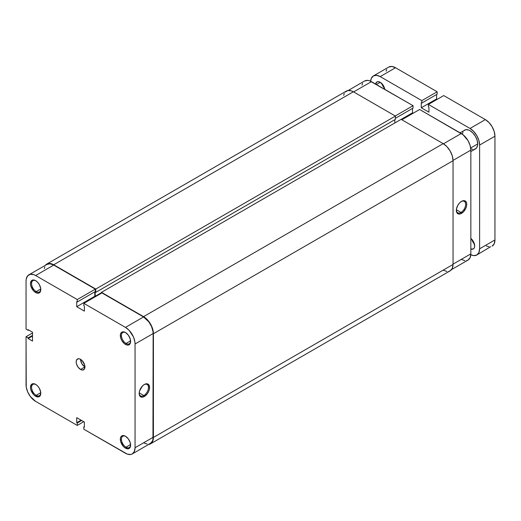 <?xml version="1.0" encoding="UTF-8"?>
<svg xmlns="http://www.w3.org/2000/svg" width="521" height="521" viewBox="0 0 521 521"><rect width="100%" height="100%" fill="white"/><g stroke="black" fill="none" stroke-linecap="round" stroke-linejoin="round"><path stroke-width="0.78" d="M125.756 332.685A6.506 3.758 -120 0 0 121.419 335.641A6.506 3.758 -120 0 0 126.017 343.456L125.47 344.401A7.281 4.207 60 0 1 120.325 335.485A7.281 4.207 60 0 1 125.47 332.509L123.503 331.825L121.191 332.685L120.423 334.384L120.716 337.986L121.829 340.558L124.467 343.71L126.479 344.869L128.335 345.052L129.755 344.231L130.524 342.531L130.23 338.93L128.335 335.166L125.47 332.509A7.281 4.207 60 0 1 130.621 341.431A7.281 4.207 60 0 1 125.47 344.401L126.017 343.456A6.506 3.758 60 0 1 121.771 337.719A6.506 3.758 60 0 1 122.767 332.502A6.506 3.758 60 0 1 125.756 332.685M125.756 436.416A6.506 3.758 -120 0 0 121.419 439.372A6.506 3.758 -120 0 0 126.017 447.187L125.47 448.138A7.281 4.207 60 0 1 120.325 439.216A7.281 4.207 60 0 1 125.47 436.246L122.611 435.595L121.191 436.416L120.423 438.115L120.716 441.717L123.503 446.549L125.47 448.138L128.335 448.789L129.755 447.969L130.524 446.269L130.23 442.661L128.335 438.897L125.47 436.246A7.281 4.207 60 0 1 130.621 445.162A7.281 4.207 60 0 1 125.47 448.138L126.017 447.187A6.506 3.758 60 0 1 121.771 441.456A6.506 3.758 60 0 1 122.767 436.24A6.506 3.758 60 0 1 125.756 436.416M35.916 280.819A6.506 3.758 -120 0 0 31.586 283.776A6.506 3.758 -120 0 0 36.183 291.591L35.636 292.535A7.281 4.207 60 0 1 30.485 283.619A7.281 4.207 60 0 1 35.636 280.643L33.663 279.959L31.358 280.812L30.485 283.619L30.876 286.12L33.663 290.946L36.639 293.004L38.495 293.186L40.391 291.61L40.684 288.347L39.277 284.486L37.61 282.232L35.636 280.643A7.281 4.207 60 0 1 40.788 289.565A7.281 4.207 60 0 1 35.636 292.535L36.183 291.591A6.506 3.758 60 0 1 31.931 285.853A6.506 3.758 60 0 1 32.927 280.637A6.506 3.758 60 0 1 35.916 280.819M35.916 384.55A6.506 3.758 -120 0 0 31.586 387.507A6.506 3.758 -120 0 0 36.183 395.322L35.636 396.273A7.281 4.207 60 0 1 30.485 387.35A7.281 4.207 60 0 1 35.636 384.381L32.777 383.73L31.358 384.55L30.485 387.35L30.876 389.851L33.663 394.677L35.636 396.273L38.495 396.917L40.391 395.348L40.684 392.079L39.277 388.223L37.61 385.97L35.636 384.381A7.281 4.207 60 0 1 40.788 393.296A7.281 4.207 60 0 1 35.636 396.273L36.183 395.322A6.506 3.758 60 0 1 31.931 389.584A6.506 3.758 60 0 1 32.927 384.374A6.506 3.758 60 0 1 35.916 384.55M143.822 395.543A6.584 3.803 120 0 0 148.478 387.631A6.584 3.803 120 0 0 144.089 384.641A6.584 3.803 -60 0 1 147.117 384.465A6.584 3.803 -60 0 1 148.127 389.741A6.584 3.803 -60 0 1 143.822 395.543L139.192 392.867L143.822 395.543A6.584 3.803 -60 0 1 140.533 395.869A6.584 3.803 -60 0 1 139.172 393.16A6.584 3.803 120 0 0 143.822 395.543L144.369 396.494L143.822 395.543M144.369 384.472A7.359 4.246 -60 0 1 149.573 387.481A7.359 4.246 -60 0 1 144.369 396.494L147.261 393.811L148.7 391.323L149.475 388.705L149.175 385.41L147.261 383.814L144.369 384.472L142.376 386.081L139.563 390.958L139.166 393.485L140.045 396.318L142.376 397.184L144.369 396.494A7.359 4.246 -60 0 1 139.166 393.485A7.359 4.246 -60 0 1 144.369 384.472L143.822 384.791M40.762 288.947L36.183 291.591L40.762 288.947M40.762 392.678L36.183 395.322L40.762 392.678M130.595 444.55L126.017 447.187L130.595 444.55M130.595 340.812L126.017 343.456L130.595 340.812M80.553 369.454A6.2 3.575 60 0 1 76.502 363.99A6.2 3.575 60 0 1 77.453 359.021A6.2 3.575 60 0 1 80.553 359.334A6.2 3.575 -120 0 0 84.936 366.921L80.553 369.454L84.936 366.921L81.836 363.651L80.553 359.334A6.2 3.575 60 0 1 84.604 364.791A6.2 3.575 60 0 1 83.653 369.76A6.2 3.575 60 0 1 80.553 369.454L82.233 370.034L84.2 369.304L84.936 366.921L84.604 364.791L82.233 360.682L79.7 358.936L78.117 358.78L76.502 360.115L76.17 361.861L76.502 363.99L78.117 367.194L80.553 369.454M28.857 274.847A13.559 7.828 60 0 0 26.05 281.053L26.05 329.129L28.134 330.327L28.681 330.014L28.134 330.327L28.134 329.695L32.517 332.229L32.517 341.086L28.134 338.552L28.134 337.921L26.05 336.716L26.05 384.791A13.559 7.828 60 0 0 35.636 401.391L77.264 425.429L77.264 423.026L81.647 420.493L77.264 423.026L76.717 422.707L76.717 417.647L84.389 422.075L84.389 427.135L83.842 426.823L83.842 429.226L83.842 426.823L84.389 427.135L84.389 422.075L76.717 417.647L76.717 422.707L77.264 423.026L77.264 425.429L35.636 401.391L30.309 396.455L27.665 391.87L26.232 387.057L26.05 336.716L32.517 332.984L26.05 336.716L28.134 337.921L28.134 338.552L32.517 341.086L32.517 332.229L28.134 329.695L28.134 330.327L26.05 329.129L26.05 281.053L26.232 279.002L27.665 275.837L30.309 274.313L33.767 274.652L35.636 275.524L77.264 299.555L95.343 289.122L53.715 265.085L35.636 275.524L77.264 299.555L77.264 301.959L76.717 301.646L76.717 306.706L84.389 311.135L84.389 306.074L83.842 305.755L83.842 303.352L125.47 327.39L129.143 330.347L133.441 336.911L134.874 341.724L135.056 343.99L135.056 447.728L134.327 451.538L132.249 453.934L130.797 454.468L127.345 454.13L83.842 429.226L125.47 453.257A13.559 7.828 60 0 0 132.249 453.934L150.328 443.495L152.406 441.105L152.953 439.34L153.135 333.557L152.953 331.291L151.52 326.472L148.876 321.893L143.549 316.95L101.921 292.913L83.842 303.352L125.47 327.39L143.549 316.95L101.921 292.913L83.842 303.352L83.842 305.755L84.389 306.074L84.389 311.135L76.717 306.706L76.717 301.646L77.264 301.959L95.343 291.526L95.343 289.122L53.715 265.085L50.042 263.808L46.936 264.414A13.559 7.828 -120 0 1 53.715 265.085L35.636 275.524A13.559 7.828 60 0 0 28.857 274.847L46.936 264.414M143.549 442.824L147.215 444.1M148.876 444.035L150.328 443.495A13.559 7.828 -120 0 0 153.135 437.288L135.056 447.728L135.056 343.99L153.135 333.557L153.135 437.288L135.056 447.728A13.559 7.828 60 0 1 132.249 453.934M95.454 296.644L94.796 296.267L94.796 291.838L94.796 296.267L76.717 306.706L94.796 296.267L95.454 296.644M44.858 266.804L44.311 268.569M77.264 425.429L83.731 421.697L77.264 425.429M135.056 343.99L153.135 333.557A13.559 7.828 -120 0 0 143.549 316.95L125.47 327.39A13.559 7.828 60 0 1 135.056 343.99M95.343 289.122L95.343 291.526L77.264 301.959L77.264 299.555L95.343 289.122M83.842 426.823L84.389 426.504L83.842 426.823M76.717 422.707L81.1 420.18L76.717 422.707M28.134 338.552L32.517 336.025L28.134 338.552M28.134 337.921L32.517 335.387L28.134 337.921M130.615 341.099A6.506 3.758 60 0 1 129.273 343.775A6.506 3.758 60 0 1 126.017 343.456A6.506 3.758 -120 0 0 130.615 341.099M130.615 444.836A6.506 3.758 60 0 1 129.273 447.513A6.506 3.758 60 0 1 126.017 447.187A6.506 3.758 -120 0 0 130.615 444.836M40.775 392.971A6.506 3.758 60 0 1 39.44 395.641A6.506 3.758 60 0 1 36.183 395.322A6.506 3.758 -120 0 0 40.775 392.971M40.775 289.233A6.506 3.758 60 0 1 39.44 291.91A6.506 3.758 60 0 1 36.183 291.591A6.506 3.758 -120 0 0 40.775 289.233M443.182 143.64L401.118 119.355L101.478 292.346L101.478 293.167L101.478 292.346L401.118 119.355L443.182 143.64L143.549 316.638L101.478 292.346L143.549 316.638A13.943 8.049 60 0 1 153.408 333.714L152.66 328.92L150.523 323.997L147.319 319.679L143.549 316.638L443.182 143.64L446.959 146.688L450.157 150.999L452.293 155.929L453.042 160.722A13.943 8.049 -120 0 0 443.182 143.64M394.814 122.989L394.814 119.7L394.814 122.989M46.74 264.075L45.301 265.358A13.943 8.049 60 0 1 46.74 264.075L346.374 91.084A13.943 8.049 -120 0 1 353.349 91.774L53.715 264.766L49.938 263.457L46.74 264.075A13.943 8.049 60 0 1 53.715 264.766L95.779 289.057L395.419 116.066L95.779 289.057L95.779 292.346L395.419 119.355L95.779 292.346L95.18 292.001L95.18 296.299L101.478 292.665L95.18 296.299L95.617 296.553L95.18 296.299L95.18 292.001L95.779 292.346L95.779 289.057L53.715 264.766L353.349 91.774L395.419 116.066L395.419 119.355L395.419 116.066L353.349 91.774L351.428 90.882L347.872 90.53L345.149 92.1M344.238 93.546L343.678 95.356M443.182 270.145L446.959 271.461M448.666 271.389L450.157 270.835L452.293 268.38L453.042 264.453L453.042 160.722L453.042 264.453L153.408 437.445L153.408 333.714L453.042 160.722L153.408 333.714L153.408 437.445A13.943 8.049 60 0 1 150.523 443.833L152.66 441.372L153.408 437.445L453.042 264.453A13.943 8.049 -120 0 1 450.157 270.835L150.523 443.833A13.943 8.049 60 0 1 148.693 444.439L150.523 443.833M456.337 210.041A6.584 3.803 120 0 0 460.987 212.431L461.534 213.376A7.359 4.246 -60 0 1 456.331 210.373A7.359 4.246 -60 0 1 461.534 201.36L459.542 202.969L457.855 205.241L456.429 209.142L456.728 212.444L458.643 214.033L460.518 213.851L463.527 211.773L465.865 208.211L466.64 205.593L466.64 203.249L465.865 201.529L464.426 200.702L461.534 201.36A7.359 4.246 -60 0 1 466.738 204.362A7.359 4.246 -60 0 1 461.534 213.376L460.987 212.431A6.584 3.803 -60 0 1 457.698 212.757A6.584 3.803 -60 0 1 456.337 210.041M456.357 209.755L460.987 212.431L456.357 209.755M461.261 133.519L443.456 143.803L461.261 133.519L419.633 109.488L463.13 134.815L468.04 140.677L470.118 145.47L470.847 150.126L470.847 253.857L470.847 150.126A13.559 7.828 -120 0 0 461.261 133.519M401.828 119.765L419.633 109.488L401.828 119.765M461.261 259.393L464.927 260.669M466.588 260.604L468.04 260.064L470.118 257.674L470.847 253.857L453.042 264.14L470.847 253.857A13.559 7.828 -120 0 1 468.04 260.064L451.596 269.559M413.166 113.22L412.508 112.836L412.508 108.414L412.508 112.836L401.17 119.387L412.508 112.836L413.166 113.22M364.648 80.983A13.559 7.828 -120 0 1 371.427 81.654L353.622 91.93L371.427 81.654L413.055 105.691L413.055 108.094L395.419 118.28L413.055 108.094L413.055 105.691L369.558 80.788L367.754 80.377L364.648 80.983L348.204 90.478M362.57 83.373L362.023 85.138M453.042 160.403L470.847 150.126L453.042 160.403M413.055 105.691L395.257 115.968L413.055 105.691M461.254 201.529A6.584 3.803 -60 0 1 464.283 201.347A6.584 3.803 -60 0 1 465.292 206.629A6.584 3.803 -60 0 1 460.987 212.431A6.584 3.803 120 0 0 465.644 204.519A6.584 3.803 120 0 0 461.254 201.529M474.286 149.351L476.402 148.133L477.549 145.6L477.692 143.959L470.684 148.003L477.692 143.959A10.843 6.259 -120 0 0 472.964 133.044A10.843 6.259 -120 0 0 464.602 130.139L463.651 130.927M381.873 83.627A6.584 3.803 -120 0 0 384.531 88.225L381.873 83.627M376.357 84.5L380.193 82.285L378.409 81.667L376.898 81.96L375.608 84.07A6.584 3.803 60 0 1 376.898 81.96A6.584 3.803 60 0 1 381.587 83.34A6.584 3.803 60 0 1 384.772 89.358L383.482 85.763L380.193 82.285L376.357 84.5M474.683 245.951A6.584 3.803 60 0 1 473.315 248.966A6.584 3.803 60 0 1 470.847 249.031L473.315 248.966L474.325 247.807L474.683 245.951L473.315 241.366L470.847 238.449A6.584 3.803 60 0 1 474.683 245.951M471.713 239.224A6.584 3.803 -120 0 0 474.364 243.828L471.713 239.224M476.806 255.003A13.559 7.828 60 0 0 479.613 248.797L494.95 239.947L494.221 243.756L492.143 246.153A13.559 7.828 -120 0 0 494.95 239.947L494.95 136.209L479.613 145.066A13.559 7.828 60 0 0 470.027 128.459L485.364 119.609L489.03 122.565L492.143 126.759L494.221 131.553L494.95 136.209L494.95 239.947L479.613 248.797L479.613 145.066L494.95 136.209A13.559 7.828 -120 0 0 485.364 119.609L443.736 95.571L428.392 104.428L443.736 95.571L485.364 119.609L470.027 128.459L428.392 104.428L428.392 106.831L428.939 107.144L428.939 112.204L421.274 107.775L436.611 98.925L436.611 94.496L436.611 98.925L421.274 107.775L421.274 102.715L421.821 103.034L437.158 94.177L437.158 91.774L437.158 94.177L421.821 103.034L421.821 100.631L437.158 91.774L395.53 67.743A13.559 7.828 -120 0 0 388.751 67.066L391.857 66.467L395.53 67.743L380.193 76.594L395.53 67.743L437.158 91.774L421.821 100.631L380.193 76.594A13.559 7.828 60 0 0 373.414 75.923A13.559 7.828 60 0 0 370.639 81.237L371.336 78.313L373.414 75.923L376.52 75.317L380.193 76.594L421.821 100.631L421.821 103.034L421.274 102.715L421.274 107.775L428.939 112.204L428.939 107.144L428.392 106.831L428.392 104.428L470.027 128.459L473.693 131.422L476.806 135.616L478.884 140.41L479.613 145.066L479.613 248.797L478.884 252.613L476.806 255.003L473.693 255.609L470.815 254.749A13.559 7.828 60 0 0 476.806 255.003L490.691 246.687M470.847 151.578L475.452 148.921A10.843 6.259 -120 0 0 477.692 143.959L477.112 140.234L475.452 136.398L472.964 133.044L470.027 130.673L468.529 129.983L465.767 129.709L460.004 132.796M462.941 132.054L462.394 134.255M470.782 148.778L472.964 149.403M436.611 98.925L437.269 99.303L436.611 98.925M489.03 246.752L486.282 245.958M386.126 71.221L386.673 69.462M460.987 201.679L461.534 201.36M373.414 75.923L388.751 67.066"/></g></svg>
